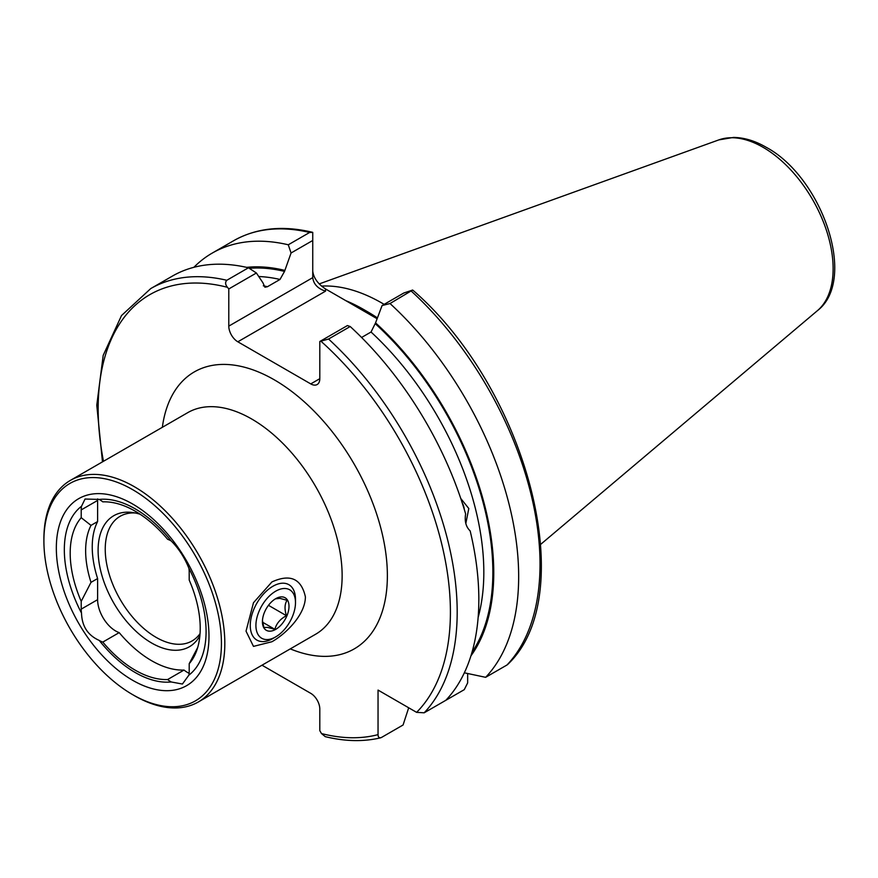 <?xml version="1.0" encoding="UTF-8"?>
<svg xmlns="http://www.w3.org/2000/svg" width="878" height="878" viewBox="0 0 878 878"><rect width="100%" height="100%" fill="white"/><g stroke="black" fill="none" stroke-linecap="round" stroke-linejoin="round"><path stroke-width="1.32" d="M271.917 581.938C290.168 573.641 301.33 578.602 305.39 596.82C305.39 614.578 286.129 633.751 271.917 641.741L253.479 646.384L246.027 631.161L253.479 602.725L271.917 581.938M81.511 613.107A25.583 14.772 60 0 1 81.215 609.134L81.215 601.342L91.005 582.355L97.612 578.547L97.612 599.663A25.583 14.772 -120 0 0 115.698 631.008A25.583 14.772 -120 0 0 119.188 632.621L102.792 642.092A25.583 14.772 60 0 1 99.313 640.468A25.583 14.772 60 0 1 99.236 640.424C87.822 635.321 81.917 626.212 81.511 613.107A100.224 57.86 60 0 1 81.511 506.277L85.045 499.033L99.236 499.417A100.224 57.86 60 0 1 135.212 508.856A100.224 57.86 60 0 1 171.188 540.947C178.618 548.355 184.523 557.464 188.902 568.275A25.583 14.772 60 0 1 189.198 572.247L189.198 580.04A91.949 53.086 60 0 1 195.948 652.541A91.949 53.086 60 0 1 189.198 663.691L189.198 671.483A25.583 14.772 60 0 1 188.902 675.105L182.426 684.039L171.188 681.965A25.583 14.772 60 0 1 171.111 681.921A25.583 14.772 60 0 1 167.632 679.528A97.348 56.203 60 0 1 135.212 670.177A97.348 56.203 60 0 1 102.792 642.092M119.188 632.621A97.348 56.203 -120 0 0 151.609 660.706A97.348 56.203 -120 0 0 184.029 670.057L167.632 679.528M184.029 670.057A25.583 14.772 -120 0 0 187.508 672.46A25.583 14.772 -120 0 0 189.132 673.316M43.9 540.914L43.9 538.949A127.936 73.862 60 0 1 70.394 480.387A127.936 73.862 60 0 1 134.356 486.719A127.936 73.862 60 0 1 217.931 599.455A127.936 73.862 60 0 1 198.329 701.972A127.936 73.862 60 0 1 134.356 695.639A127.936 73.862 60 0 1 134.356 695.628L132.666 694.652A125.532 72.479 60 0 1 43.9 540.914A125.532 72.479 60 0 1 132.666 489.661A125.532 72.479 60 0 1 221.432 643.409A125.532 72.479 60 0 1 132.666 694.652L134.356 695.628M200.052 633.631A71.963 41.551 60 0 1 192.106 640.929A71.963 41.551 60 0 1 156.13 637.373A71.963 41.551 60 0 1 109.113 573.96A71.963 41.551 60 0 1 120.143 516.286A71.963 41.551 60 0 1 135.311 512.982M199.888 635.694A75.651 43.68 60 0 1 151.609 642.992A75.651 43.68 60 0 1 98.995 562.052A75.651 43.68 60 0 1 132.512 512.5A75.651 43.68 60 0 1 140.173 514.278M171.188 681.965A100.224 57.86 60 0 1 135.212 672.526A100.224 57.86 60 0 1 99.236 640.424M132.666 680.296A107.939 62.316 60 0 1 56.335 548.091A107.939 62.316 60 0 1 132.666 504.027A107.939 62.316 60 0 1 208.986 636.221A107.939 62.316 60 0 1 132.666 680.296M465.823 523.486L468.808 508.527L460.752 498.463M377.32 318.187A182.503 105.371 -120 0 0 363.909 309.638A182.503 105.371 -120 0 0 345.833 300.671L325.529 288.95L325.529 291.156L237.828 341.794A12.797 7.386 60 0 1 228.785 326.122L312.744 277.646C313.556 284.143 317.814 288.642 325.529 291.156M321.513 286.107A177.707 102.594 60 0 1 381.996 303.108A177.707 102.594 60 0 1 384.136 304.37M188.902 568.275A100.224 57.86 60 0 1 188.902 675.105M99.236 499.417A25.583 14.772 60 0 1 102.792 501.854A97.348 56.203 60 0 1 167.632 539.29A25.583 14.772 60 0 1 171.188 540.947M81.215 601.342A91.949 53.086 60 0 1 81.215 517.691L81.215 509.899A25.583 14.772 60 0 1 81.511 506.277M197.726 647.426L189.198 663.691M193.884 267.307A253.863 146.571 60 0 1 212.224 253.094A253.863 146.571 60 0 1 288.28 244.786L309.638 232.461L312.744 232.374L312.744 240.484L291.057 252.996L284.527 271.401L280.005 279.456L267.45 286.711L264.926 287.238L262.928 282.793L256.398 273.003L228.785 288.95L228.785 326.122M228.785 288.95L227.468 287.315C225.251 284.615 225.031 282.277 226.809 280.28A253.863 146.571 60 0 0 150.753 288.577L172.395 276.087A253.863 146.571 60 0 1 248.452 267.779L256.398 273.003M226.809 280.28L248.452 267.779M361.582 337.47L371.032 332.016L375.554 322.884A231.54 133.675 60 0 1 470.926 655.844M350.201 326.528L328.559 339.029L319.801 341.509L347.425 325.562L350.201 326.528A253.863 146.571 60 0 1 465.636 513.926C464.451 521.225 465.955 526.888 470.158 530.894A253.863 146.571 60 0 1 445.815 700.315L424.173 712.804L416.611 712.354L378.045 690.086L378.045 734.623A249.067 143.794 60 0 1 321.491 733.558L325.233 736.642C345.054 741.482 363.525 741.877 380.646 737.805L381.436 737.487C379.219 738.255 378.089 737.3 378.045 734.623M467.656 673.514L467.656 682.886L464.264 689.658L442.896 701.994M408.687 707.778L403.079 724.987L381.436 737.487M212.224 253.094L233.581 240.759C256.178 228.006 282.398 225.163 312.239 232.231L312.744 232.374M291.057 252.996L288.28 244.786M246.641 267.362A231.54 133.675 60 0 1 284.527 270.325M312.744 271.126C313.556 277.887 317.814 283.835 325.529 288.95M507.001 664.986L507.671 664.47C581.06 595.471 527.7 390.501 413.571 290.783L412.627 290.047L390.03 303.536A253.863 146.571 60 0 1 485.644 677.322L507.001 664.986A253.863 146.571 60 0 0 411.387 291.2M464.341 672.8L485.644 677.322M390.03 303.536L382.084 305.555L403.77 293.032L412.627 290.047M375.554 322.884L382.084 305.555M319.801 378.681A12.797 7.386 60 0 1 317.156 384.531A12.797 7.386 60 0 1 310.757 383.905L319.801 378.681L319.801 341.509M310.757 383.905L237.828 341.794M262.006 665.206L310.757 693.346A12.797 7.386 60 0 1 319.801 709.018L319.801 730.65L321.491 733.558M377.112 318.736L345.833 300.671M312.744 240.484L312.744 277.646M91.005 582.355A83.959 48.477 60 0 1 91.005 525.373L81.215 517.691M97.612 578.547A83.959 48.477 60 0 1 97.612 521.554L91.005 525.373M97.667 498.891A25.583 14.772 -120 0 0 97.612 500.438L97.612 521.554M275.703 636.879L272.882 638.515A31.981 18.46 -60 0 1 260.656 641.423A31.981 18.46 -60 0 1 256.892 640.095A31.981 18.46 -60 0 1 255.268 606.182A31.981 18.46 -60 0 1 285.109 583.365A31.981 18.46 -60 0 1 288.873 584.693A31.981 18.46 -60 0 1 295.491 599.334L295.491 602.604A27.986 16.155 -60 0 1 275.703 636.879A27.986 16.155 -60 0 1 265.013 639.425A27.986 16.155 -60 0 1 259.054 611.286A27.986 16.155 -60 0 1 286.404 588.633A27.986 16.155 -60 0 1 295.491 602.604M275.483 598.818L279.841 598.368L287.084 600.289C284.593 604.064 284.384 609.2 286.458 615.708C280.345 618.88 276.482 623.424 274.858 629.317L267.614 627.397L263.872 627.507L262.456 620.548M268.525 631.084A18.789 10.843 -60 0 1 262.423 621.701A18.789 10.843 -60 0 1 275.703 598.686A18.789 10.843 -60 0 1 282.892 596.974A18.789 10.843 -60 0 1 286.886 615.873A18.789 10.843 -60 0 1 268.525 631.084M268.481 605.326L286.458 615.708M262.632 622.261L274.858 629.317M462.64 504.181A15.189 11.238 -81.1 0 1 464.122 508.889M462.223 502.874A15.991 11.831 -81.1 0 1 464.297 509.459M198.329 701.972L315.641 634.234A127.936 73.862 -120 0 0 335.253 531.728A127.936 73.862 -120 0 0 251.679 418.993A127.936 73.862 -120 0 0 187.716 412.66L70.394 480.387M162.353 427.301A159.917 92.322 60 0 1 274.287 379.823A159.917 92.322 60 0 1 387.088 566.255A159.917 92.322 60 0 1 290.278 648.875M365.61 310.636A177.707 102.594 60 0 1 367.3 311.602A177.707 102.594 60 0 1 377.419 317.913M817.44 310.647C857.85 279.72 822.006 177.158 766.209 147.295C755.102 140.853 744.193 137.572 733.503 137.429L718.852 139.887A99.115 57.224 60 0 1 763.037 147.284A99.115 57.224 60 0 1 826.319 229.959A99.115 57.224 60 0 1 817.44 310.647L540.771 544.283M263.301 285.822A223.879 129.253 60 0 1 267.45 286.711M258.747 276.526A223.879 129.253 60 0 1 280.005 279.456M371.032 332.016A223.879 129.253 60 0 1 478.137 617.486M328.559 339.029A253.863 146.571 60 0 1 424.173 712.804M233.581 240.759A253.863 146.571 60 0 1 309.638 232.461M249.264 268.317A230.277 132.951 60 0 1 284.527 271.401M103.472 461.29A249.067 143.794 60 0 1 227.468 287.315M375.554 323.96A230.277 132.951 60 0 1 472.013 652.233M321.118 341.377A249.067 143.794 60 0 1 416.611 712.354M97.612 599.663L81.215 609.134M97.612 500.438L81.215 509.899M150.753 288.577L121.526 315.531L103.198 355.37L96.778 405.23L102.474 461.861M718.852 139.887L319.197 283.923"/></g></svg>
